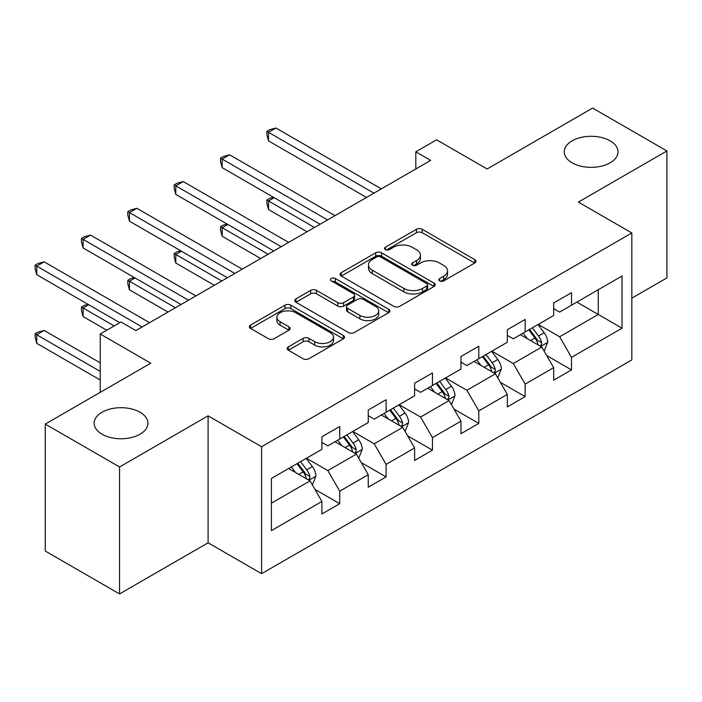 <?xml version="1.0" encoding="UTF-8"?>
<svg xmlns="http://www.w3.org/2000/svg" width="702" height="702" viewBox="0 0 702 702"><rect width="100%" height="100%" fill="white"/><g stroke="black" fill="none" stroke-linecap="round" stroke-linejoin="round"><path stroke-width="1.05" d="M439.663 280.879A2.887 1.667 0 0 0 443.743 280.879L474.736 262.987A4.124 2.378 0 0 0 475.947 261.302A4.124 2.378 0 0 0 474.736 259.626L422.235 229.308A4.124 2.378 0 0 0 416.4 229.308L385.416 247.201A2.887 1.667 0 0 0 384.564 248.385A2.887 1.667 0 0 0 385.416 249.561A2.887 1.667 0 0 0 389.496 249.561L393.506 247.244A13.198 7.617 0 0 1 412.171 247.244L416.549 249.772A13.198 7.617 0 0 1 420.419 255.159A13.198 7.617 0 0 1 416.549 260.547L412.539 262.864A2.887 1.667 0 0 0 411.697 264.04A2.887 1.667 0 0 0 412.539 265.224A2.887 1.667 0 0 0 416.619 265.224L420.63 262.908A13.198 7.617 0 0 1 439.303 262.908L443.673 265.435A13.198 7.617 0 0 1 447.543 270.823A13.198 7.617 0 0 1 443.673 276.211L439.663 278.527A2.887 1.667 0 0 0 438.82 279.703A2.887 1.667 0 0 0 439.663 280.879L439.663 278.527M140.049 412.25A26.895 15.532 0 0 0 110.74 408.88A26.895 15.532 0 0 0 94.138 423.227A26.895 15.532 0 0 0 102.018 434.205A26.895 15.532 0 0 0 131.327 437.574A26.895 15.532 0 0 0 147.929 423.227A26.895 15.532 0 0 0 140.049 412.25M610.143 140.839A26.895 15.532 0 0 0 580.835 137.478A26.895 15.532 0 0 0 564.232 151.816A26.895 15.532 0 0 0 572.112 162.803A26.895 15.532 0 0 0 601.421 166.163A26.895 15.532 0 0 0 618.023 151.816A26.895 15.532 0 0 0 610.143 140.839M288.355 346.849A4.124 2.378 0 0 0 287.153 348.534A4.124 2.378 0 0 0 288.355 350.219L303.088 358.722A4.124 2.378 0 0 0 308.924 358.722L343.339 338.855A4.124 2.378 0 0 0 344.55 337.171A4.124 2.378 0 0 0 343.339 335.486L290.839 305.177A4.124 2.378 0 0 0 285.003 305.177L250.588 325.044A4.124 2.378 0 0 0 249.377 326.728A4.124 2.378 0 0 0 250.588 328.413L268.383 338.68A4.124 2.378 0 0 0 274.21 338.68L288.943 330.177A4.124 2.378 0 0 0 290.154 328.492A4.124 2.378 0 0 0 288.943 326.807L280.116 321.718A11.03 6.371 0 0 1 276.886 317.216A11.03 6.371 0 0 1 283.696 311.328A11.03 6.371 0 0 1 295.726 312.706L330.291 332.66A11.03 6.371 0 0 1 333.52 337.171A11.03 6.371 0 0 1 326.711 343.05A11.03 6.371 0 0 1 314.68 341.672L308.924 338.346A4.124 2.378 0 0 0 303.088 338.346L288.355 346.849L288.355 350.219M631.835 298.157L666.9 277.913L666.9 150.965L592.611 108.073L487.127 168.98L436.609 139.812L415.812 151.816L430.668 160.398L135.89 330.581L121.034 322.007L100.237 334.012L100.237 392.348M119.551 466.97L119.551 593.927L208.099 542.804L208.099 415.847L119.551 466.97L45.261 424.087L150.755 363.18L100.237 334.012M208.099 415.847L261.592 446.726L631.835 232.967L631.835 359.924L261.592 573.683L261.592 446.726M666.9 150.965L578.351 202.088L631.835 232.967M393.796 306.353A4.124 2.378 0 0 0 399.631 306.353L434.047 286.477A4.124 2.378 0 0 0 435.258 284.793A4.124 2.378 0 0 0 434.047 283.117L381.546 252.799A4.124 2.378 0 0 0 375.71 252.799L341.295 272.674A4.124 2.378 0 0 0 340.093 274.359A4.124 2.378 0 0 0 341.295 276.044L393.796 306.353M332.388 281.502A2.887 1.667 0 0 1 335.319 281.914L335.319 278.483L388.697 309.301A4.124 2.378 0 0 1 389.9 310.986A4.124 2.378 0 0 1 388.697 312.662L354.273 332.537A4.124 2.378 0 0 1 348.446 332.537L295.946 302.229L295.946 298.859A4.124 2.378 0 0 0 294.735 300.544A4.124 2.378 0 0 0 295.946 302.229M295.946 298.859L310.67 290.356A4.124 2.378 0 0 1 316.505 290.356L337.794 302.65A4.124 2.378 0 0 0 343.629 302.65L353.404 297.007A4.124 2.378 0 0 0 354.607 295.323A4.124 2.378 0 0 0 353.404 293.638L331.239 280.844A2.887 1.667 0 0 1 330.388 279.659A2.887 1.667 0 0 1 332.169 278.124A2.887 1.667 0 0 1 335.319 278.483M119.551 593.927L45.261 551.035L45.261 424.087M314.926 489.364L339.742 503.685L339.742 491.163L368.26 474.692L368.26 487.214L386.091 476.921L386.091 464.399L414.619 447.929L414.619 460.451L432.45 450.157L432.45 437.636L460.977 421.165L460.977 433.696L478.808 423.394L478.808 410.872L507.327 394.401L507.327 406.932L525.157 396.639L525.157 384.108L553.685 367.637L553.685 380.168L571.516 369.875L571.516 357.344L622.033 328.185L622.033 276.026L598.262 289.75L598.262 314.461L622.033 328.185M339.742 503.685L321.911 513.978L321.911 501.456L271.393 530.624L271.393 478.466L321.911 449.306L321.911 436.776L339.742 426.483L339.742 439.004L368.26 422.543L368.26 410.012L386.091 399.719L386.091 412.25L414.619 395.779L414.619 383.248L432.45 372.955L432.45 385.486L460.977 369.015L460.977 356.493L478.808 346.2L478.808 358.722L507.327 342.251L507.327 329.729L525.157 319.436L525.157 331.958L553.685 315.488L553.685 302.966L571.516 292.673L571.516 305.195L622.033 276.026M334.986 441.751L356.379 454.106L327.852 470.577L306.458 458.222M321.911 442.444L327.852 445.875L339.742 439.004M327.852 470.577L339.742 491.163M356.379 454.106L368.26 474.692M381.335 414.987L402.737 427.342L374.21 443.813L352.816 431.458M368.26 415.681L374.21 419.112L386.091 412.25M374.21 443.813L386.091 464.399M402.737 427.342L414.619 447.929M427.693 388.232L449.087 400.579L420.559 417.049L399.166 404.694M414.619 388.917L420.559 392.348L432.45 385.486M420.559 417.049L432.45 437.636M449.087 400.579L460.977 421.165M474.052 361.469L495.445 373.815L466.918 390.286L445.524 377.93M460.977 362.153L466.918 365.584L478.808 358.722M466.918 390.286L478.808 410.872M495.445 373.815L507.327 394.401M520.401 334.705L541.804 347.051L513.276 363.522L491.883 351.175M507.327 335.389L513.276 338.82L525.157 331.958M513.276 363.522L525.157 384.108M541.804 347.051L553.685 367.637M576.86 302.106L598.262 314.461L559.626 336.758L538.232 324.412M553.685 308.626L559.626 312.057L571.516 305.195M559.626 336.758L571.516 357.344M208.099 542.804L261.592 573.683M415.812 151.816L415.812 168.98M271.393 503.176L310.021 480.87L288.627 468.515M310.021 480.87L321.911 501.456M546.7 355.545L571.516 369.875M500.351 382.309L525.157 396.639M453.992 409.073L478.808 423.394M407.634 435.837L432.45 450.157M361.284 462.6L386.091 476.921M440.821 281.291L443.673 279.642A13.198 7.617 0 0 0 447.543 274.254L447.543 270.823M420.419 255.159L420.419 258.59A13.198 7.617 0 0 1 416.549 263.978L413.689 265.628M474.684 263.022L422.235 232.739A4.124 2.378 0 0 0 416.4 232.739L386.565 249.965M433.994 286.513L381.546 256.23A4.124 2.378 0 0 0 375.71 256.23L341.356 276.07M426.755 285.977A2.887 1.667 0 0 0 427.606 284.793A2.887 1.667 0 0 0 426.755 283.617L380.677 257.011A2.887 1.667 0 0 0 376.588 257.011L372.358 259.45A13.198 7.617 0 0 0 368.497 264.838A13.198 7.617 0 0 0 372.358 270.235L403.861 288.417A13.198 7.617 0 0 0 422.525 288.417L426.755 285.977L426.755 289.408A2.887 1.667 0 0 0 427.606 288.232L427.606 284.793M368.497 264.838L368.497 268.269A13.198 7.617 0 0 0 372.358 273.666L372.358 270.235M426.755 289.408L422.525 291.848A13.198 7.617 0 0 1 403.861 291.848L372.358 273.666M295.998 302.255L310.67 293.787L310.67 290.356M354.607 295.323L354.607 298.754A4.124 2.378 0 0 1 353.404 300.438L343.629 306.081A4.124 2.378 0 0 1 337.794 306.081L316.505 293.787A4.124 2.378 0 0 0 310.67 293.787M335.319 281.914L388.636 312.697M359.889 315.4A11.03 6.371 0 0 0 371.92 316.786A11.03 6.371 0 0 0 378.729 310.898A11.03 6.371 0 0 0 375.5 306.397L363.32 299.359A4.124 2.378 0 0 0 357.485 299.359L347.718 305.001A4.124 2.378 0 0 0 346.507 306.686A4.124 2.378 0 0 0 347.718 308.371L359.889 315.4L359.889 318.831A11.03 6.371 0 0 0 371.92 320.217A11.03 6.371 0 0 0 378.729 314.329L378.729 310.898M346.507 306.686L346.507 310.117A4.124 2.378 0 0 0 347.718 311.802L347.718 308.371M359.889 318.831L347.718 311.802M333.52 337.171L333.52 340.602A11.03 6.371 0 0 1 326.711 346.481A11.03 6.371 0 0 1 314.68 345.103L308.924 341.777A4.124 2.378 0 0 0 303.088 341.777L288.417 350.254M276.886 317.216L276.886 320.647A11.03 6.371 0 0 0 280.116 325.149L280.116 321.718M288.891 330.212L280.116 325.149M343.287 338.882L290.839 308.608A4.124 2.378 0 0 0 285.003 308.608L250.64 328.439M544.147 351.123L547.683 342.216A11.135 6.432 -120 0 0 544.129 332.73L537.995 324.543M527.307 338.689L523.139 333.125M274.157 197.674L268.515 200.939L268.515 209.521L307.046 231.765M540.075 346.06L541.426 344.629L541.672 342.69A11.135 6.432 -120 0 0 538.487 335.995L532.353 327.808M529.562 329.413L536.363 338.496A5.677 3.273 60 0 1 537.399 340.224L541.672 342.69M528.781 329.861L534.915 338.048A11.135 6.432 60 0 1 538.101 344.752M268.515 209.521L266.874 203.422L266.874 199.991L314.478 227.474M266.874 199.991L269.849 198.28L273.508 197.297M373.912 193.164L268.515 132.318L275.939 128.027L381.335 188.873M366.479 197.455L268.515 140.891L268.515 132.318L266.874 131.371L269.849 129.659L275.939 128.027M268.515 140.891L266.874 134.802L266.874 131.371M497.788 377.887L501.325 368.98A11.135 6.432 -120 0 0 497.771 359.494L491.637 351.307M480.949 365.452L476.781 359.889M227.799 224.438L222.157 227.702L222.157 236.276L260.696 258.529M493.725 372.823L495.068 371.393L495.314 369.454A11.135 6.432 -120 0 0 492.128 362.758L485.995 354.571M483.204 356.177L490.005 365.259A5.677 3.273 60 0 1 491.04 366.988L495.314 369.454M482.432 356.625L488.566 364.812A11.135 6.432 60 0 1 491.751 371.516M222.157 236.276L220.525 230.186L220.525 226.755L268.12 254.238M220.525 226.755L223.49 225.044L227.15 224.061M451.439 404.65L454.975 395.744A11.135 6.432 -120 0 0 451.421 386.258L445.287 378.071M434.591 392.207L430.431 386.653M181.449 251.202L175.798 254.466L175.798 263.039L214.338 285.293M447.367 399.587L448.718 398.157L448.955 396.218A11.135 6.432 -120 0 0 445.77 389.522L439.636 381.335M436.846 382.941L443.655 392.023A5.677 3.273 60 0 1 444.682 393.752L448.955 396.218M436.074 383.389L442.207 391.576A11.135 6.432 60 0 1 445.393 398.28M175.798 263.039L174.166 256.95L174.166 253.519L221.771 281.002M174.166 253.519L177.141 251.807L180.791 250.825M327.553 219.928L222.157 159.082L229.58 154.791L334.986 215.637M320.13 224.219L222.157 167.655L222.157 159.082L220.525 158.134L223.49 156.414L229.58 154.791M222.157 167.655L220.525 161.565L220.525 158.134M281.195 246.692L175.798 185.837L183.231 181.555L288.627 242.401M273.771 250.983L175.798 194.419L175.798 185.837L174.166 184.898L177.141 183.178L183.231 181.555M175.798 194.419L174.166 188.329L174.166 184.898M405.08 431.405L408.617 422.507A11.135 6.432 -120 0 0 405.063 413.022L398.929 404.835M388.241 418.971L384.073 413.417M135.091 277.966L129.449 281.23L129.449 289.803L167.98 312.057M401.009 426.351L402.36 424.921L402.606 422.981A11.135 6.432 -120 0 0 399.42 416.286L393.287 408.099M390.496 409.705L397.297 418.787A5.677 3.273 60 0 1 398.332 420.507L402.606 422.981M389.715 410.152L395.849 418.339A11.135 6.432 60 0 1 399.034 425.035M129.449 289.803L127.808 283.713L127.808 280.282L175.412 307.766M127.808 280.282L130.783 278.571L134.442 277.588M358.722 458.169L362.258 449.271A11.135 6.432 -120 0 0 358.704 439.785L352.571 431.598M341.883 445.735L337.715 440.18M88.733 304.729L83.09 307.994L83.09 316.567L106.774 330.238M354.659 453.115L356.002 451.684L356.247 449.745A11.135 6.432 -120 0 0 353.062 443.041L346.928 434.854M344.138 436.468L350.939 445.551A5.677 3.273 60 0 1 351.974 447.271L356.247 449.745M343.366 436.916L349.499 445.103A11.135 6.432 60 0 1 352.685 451.798M83.09 316.567L81.458 310.477L81.458 307.046L114.198 325.956M81.458 307.046L84.424 305.335L88.083 304.352M312.372 484.933L315.909 476.035A11.135 6.432 -120 0 0 312.355 466.549L306.221 458.362M295.524 472.499L291.365 466.935M100.237 362.837L44.165 330.466L36.732 334.757L36.732 343.331L100.237 379.993M308.301 479.878L309.652 478.448L309.889 476.509A11.135 6.432 -120 0 0 306.704 469.805L300.57 461.618M297.78 463.232L304.589 472.314A5.677 3.273 60 0 1 305.616 474.034L309.889 476.509M297.007 463.68L303.141 471.867A11.135 6.432 60 0 1 306.326 478.562M36.732 343.331L35.1 337.241L35.1 333.81L100.237 371.419M35.1 333.81L38.075 332.099L44.165 330.466M234.845 273.455L129.449 212.601L136.872 208.319L242.269 269.164M227.413 277.746L129.449 221.183L129.449 212.601L127.808 211.662L130.783 209.942L136.872 208.319M129.449 221.183L127.808 215.093L127.808 211.662M188.487 300.219L83.09 239.364L90.514 235.073L195.919 295.928M181.063 304.51L83.09 247.946L83.09 239.364L81.458 238.426L84.424 236.706L90.514 235.073M83.09 247.946L81.458 241.857L81.458 238.426M142.137 326.983L36.732 266.128L44.165 261.837L149.561 322.692M119.849 322.692L36.732 274.71L36.732 266.128L35.1 265.189L38.075 263.469L44.165 261.837M36.732 274.71L35.1 268.62L35.1 265.189M443.673 279.642L443.673 276.211M412.539 265.224L412.539 262.864M416.549 263.978L416.549 260.547M385.416 249.561L385.416 247.201M416.4 232.739L416.4 229.308M422.235 232.739L422.235 229.308M474.736 262.987L474.736 259.626M341.295 276.044L341.295 272.674M375.71 256.23L375.71 252.799M381.546 256.23L381.546 252.799M434.047 286.477L434.047 283.117M403.861 291.848L403.861 288.417M422.525 291.848L422.525 288.417M316.505 293.787L316.505 290.356M337.794 306.081L337.794 302.65M343.629 306.081L343.629 302.65M353.404 300.438L353.404 297.007M388.697 312.662L388.697 309.301M303.088 341.777L303.088 338.346M308.924 341.777L308.924 338.346M314.68 345.103L314.68 341.672M288.943 330.177L288.943 326.807M250.588 328.413L250.588 325.044M285.003 308.608L285.003 305.177M290.839 308.608L290.839 305.177M343.339 338.855L343.339 335.486M540.698 346.419L547.613 342.427M538.487 335.995L544.129 332.73M530.563 340.567L534.915 338.048M494.348 373.183L501.254 369.191M492.128 362.758L497.771 359.494M484.204 367.33L488.566 364.812M447.99 399.947L454.896 395.954M445.77 389.522L451.421 386.258M437.855 394.094L442.207 391.576M401.632 426.711L408.546 422.718M399.42 416.286L405.063 413.022M391.497 420.858L395.849 418.339M355.282 453.474L362.188 449.482M353.062 443.041L358.704 439.785M345.138 447.622L349.499 445.103M308.924 480.238L315.83 476.246M306.704 469.805L312.355 466.549M298.789 474.385L303.141 471.867"/></g></svg>
